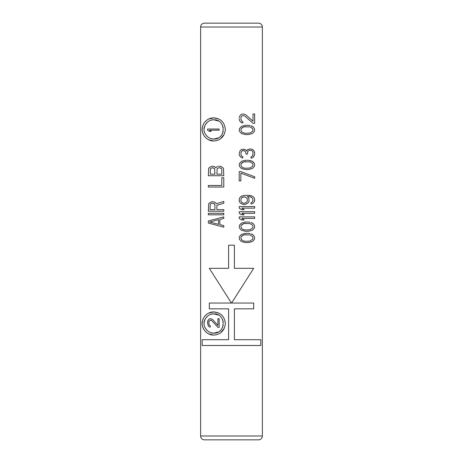 <?xml version="1.0" encoding="UTF-8"?>
<svg xmlns="http://www.w3.org/2000/svg" width="463" height="463" viewBox="0 0 463 463"><rect width="100%" height="100%" fill="white"/><g stroke="black" fill="none" stroke-linecap="round" stroke-linejoin="round"><path stroke-width="0.69" d="M242.826 150.516L241.842 151.031L243.486 150.516L245.454 151.546L246.113 154.115L247.427 154.115L247.757 151.546L248.411 150.776L247.757 151.546M262.365 435.99L262.365 27.01A3.86 3.86 0 0 0 258.51 23.15L204.49 23.15A3.86 3.86 0 0 0 200.635 27.01L200.635 435.99A3.86 3.86 0 0 0 204.49 439.85L258.51 439.85A3.86 3.86 0 0 0 262.365 435.99L200.635 435.99M250.055 233.601L248.411 233.34L250.055 233.601M252.352 234.371L251.039 233.856L253.336 235.14L252.352 234.371M254.32 236.431L253.336 235.14L254.32 236.431L254.65 237.97L254.32 236.431M254.65 237.97L254.32 239.516L252.352 241.576L248.411 242.6L252.352 241.576L254.32 239.516L254.65 237.97M250.055 222.281L248.411 222.026L250.055 222.281M252.352 223.056L251.039 222.541L253.336 223.826L252.352 223.056M254.32 225.111L253.336 223.826L254.32 225.111L254.65 226.656L254.32 225.111M254.65 226.656L254.32 228.195L252.352 230.256L248.411 231.286L252.352 230.256L254.32 228.195L254.65 226.656M244.14 219.966L241.842 218.426L254.65 218.426L254.65 216.881L239.215 216.881L239.215 218.426L241.512 219.966L244.14 219.966L241.842 218.426M244.14 214.82L241.842 213.281L254.65 213.281L254.65 211.736L239.215 211.736L239.215 213.281L241.512 214.82L244.14 214.82L241.842 213.281M244.14 209.675L241.842 208.136L254.65 208.136L254.65 206.591L239.215 206.591L239.215 208.136L241.512 209.675L244.14 209.675L241.842 208.136M247.427 196.561L248.741 198.1L247.427 196.561L248.081 196.561L251.039 197.076L252.682 198.361L253.006 200.676L252.022 202.221L251.039 202.73L251.039 204.021L252.022 203.761L251.039 204.021M248.741 201.961L247.757 203.245L244.8 204.536L247.757 203.245L248.741 201.961L249.065 200.676L248.741 198.1M239.215 200.676L239.215 199.391L239.545 201.961L240.529 203.245L243.486 204.536L244.8 204.536M250.379 195.531L248.081 195.276L252.022 196.046L250.379 195.531M253.336 196.816L252.022 196.046L253.336 196.816L254.32 198.1L253.336 196.816M254.65 199.391L254.32 198.1L254.65 199.391L254.32 201.706L253.336 202.991L252.022 203.761L253.336 202.991L254.32 201.706L254.65 200.415M254.65 176.756L240.858 171.611L254.65 176.756L254.65 178.296L240.858 173.15L240.858 180.871L239.215 180.871L239.215 171.611L240.858 171.611M254.32 166.466L252.352 168.52L248.411 169.551L252.352 168.52L254.32 166.466L254.65 164.921L254.32 163.375L252.352 161.321L248.411 160.291L251.039 160.806L253.336 162.091L254.32 163.375L254.65 164.921L254.32 166.466M250.055 125.566L248.411 125.311L250.055 125.566M252.352 126.335L251.039 125.826L253.336 127.111L252.352 126.335M254.32 128.396L253.336 127.111L254.32 128.396L254.65 129.941L254.32 128.396M254.65 129.941L254.32 131.48L252.352 133.541L248.411 134.571L252.352 133.541L254.32 131.48L254.65 129.941M253.666 150.516L253.006 149.746L251.039 148.976L253.006 149.746L254.32 151.546L253.666 150.516M254.65 152.576L254.32 151.546L254.65 154.63L253.666 156.691L253.006 157.461L251.039 158.236L253.006 157.461L254.65 154.63M249.725 150.261L248.411 150.776L249.725 150.261L251.693 150.516L252.682 151.546L253.006 152.831L252.682 155.661L251.039 156.945L251.039 158.236M242.826 156.691L241.842 156.176L242.826 156.691L242.826 157.976L241.512 157.721L239.545 155.661L239.215 153.861M244.8 149.485L243.486 149.231L245.784 150L244.8 149.485M246.767 151.031L245.784 150L246.767 151.031L247.427 149.746L248.411 149.231L251.039 148.976M242.826 115.536L241.842 116.051L242.826 115.536L244.8 116.051L253.006 123.251L254.65 123.251L254.65 113.991L253.006 113.991L253.006 121.196L245.784 114.76L243.486 113.991L245.784 114.76L253.006 121.196M242.826 121.705L241.842 121.196L242.826 121.705L242.826 122.996L241.512 122.736L239.545 120.681L239.215 118.881M223.785 216.881L208.35 220.996L208.35 223.056L208.35 220.996L223.785 216.881L223.785 218.426L219.844 219.45L219.844 224.596L223.785 225.626L223.785 227.171L208.35 223.056L223.785 227.171M208.35 213.281L208.35 214.82L223.785 214.82L223.785 213.281L208.35 213.281L208.35 214.82M208.35 211.221L208.68 203.761L209.664 202.73L211.961 201.706L209.664 202.73L208.68 203.761L208.35 211.221L223.785 211.221L223.785 209.675L216.887 209.675L216.887 205.306L223.785 203.245L223.785 201.446L216.233 203.761L223.785 201.446M208.35 185.501L208.35 187.04L223.785 187.04L223.785 177.78L221.812 177.78L221.812 185.501L208.35 185.501L208.35 187.04M217.546 166.466L216.233 167.236L217.546 166.466M208.35 175.726L208.68 168.266L209.664 167.236L211.961 166.205L209.664 167.236L208.68 168.266L208.35 175.726L223.785 175.726L223.455 168.266L221.158 166.466L218.53 166.205M253.683 268.32L231.575 303.045L253.683 268.32L234.394 268.32L234.394 245.17L228.606 245.17L228.606 268.32L209.317 268.32L231.425 303.045L209.317 303.045L209.317 308.833L228.606 308.833L228.606 339.703L202.175 339.703L202.175 345.491L260.825 345.491L260.825 339.703L234.394 339.703L234.394 308.833L253.683 308.833L253.683 303.045L231.575 303.045M208.564 139.768L213.75 140.995L216.319 140.706M220.724 138.663L224.352 134.073M225.302 128.662L225.249 128.112M218.698 118.956L213.75 117.845L208.564 119.072M208.142 119.298L207.65 119.587M206.99 120.027L206.515 120.386M205.254 121.566L204.987 121.862M204.333 122.689L204.102 123.031M203.286 124.478L202.985 125.172M202.424 127.041L202.181 129.16M202.186 129.947L202.227 130.52M202.458 131.961L202.626 132.615M202.748 133.014L203.188 134.148M203.442 134.687L203.622 135.022M204.131 135.856L204.368 136.203M205.653 137.69L205.977 137.997M206.452 138.402L206.741 138.634M208.564 333.846L213.75 335.073L216.319 334.784M220.724 332.735L224.352 328.145M225.302 322.734L225.249 322.184M218.698 313.029L213.75 311.923L208.564 313.15M208.142 313.37L207.65 313.659M206.99 314.105L206.515 314.458M205.254 315.639L204.987 315.94M204.333 316.767L204.102 317.103M203.286 318.556L202.985 319.25M202.424 321.114L202.181 323.232M202.186 324.019L202.227 324.598M202.458 326.033L202.626 326.687M202.748 327.086L203.188 328.221M203.442 328.759L203.622 329.095M204.131 329.934L204.368 330.275M205.653 331.763L205.977 332.069M206.452 332.475L206.741 332.706M258.51 439.85L204.49 439.85M242.305 439.85L220.695 439.85M248.411 233.34L245.454 233.34L241.512 234.371L239.545 236.431L239.215 237.97L239.545 239.516L241.512 241.576L245.454 242.6L248.411 242.6M241.842 235.916L243.816 234.886L241.188 236.686L240.858 237.97L241.842 240.031L243.816 241.061L245.784 241.316L250.055 241.061L252.682 239.261L253.006 237.97L252.682 236.686L250.055 234.886L243.816 234.886L245.784 234.631M245.784 241.316L243.816 241.061L241.842 240.031M248.411 222.026L245.454 222.026L241.512 223.056L239.545 225.111L239.215 226.656L239.545 228.195L241.512 230.256L245.454 231.286L248.411 231.286M241.842 224.596L243.816 223.565L241.188 225.371L240.858 226.656L241.842 228.71L243.816 229.741L245.784 230.001L250.055 229.741L252.682 227.941L253.006 226.656L252.682 225.371L250.055 223.565L243.816 223.565L245.784 223.311M245.784 230.001L243.816 229.741L241.842 228.71M239.215 199.391L239.545 198.1L240.529 196.816L241.842 196.046L243.486 195.531L248.081 195.276M241.842 202.476L242.826 202.991L241.842 202.476L240.858 200.93L241.188 198.361L242.826 197.076L245.454 197.076L247.097 198.361L247.427 200.93L246.443 202.476L244.47 203.245L242.826 202.991L243.816 203.245M243.816 196.816L241.842 197.591M248.411 160.291L245.454 160.291L241.512 161.321L239.545 163.375L239.215 164.921L239.545 166.466L241.512 168.52L245.454 169.551L248.411 169.551M241.842 162.866L243.816 161.836L241.188 163.636L240.858 164.921L241.842 166.981L243.816 168.005L245.784 168.266L250.055 168.005L252.682 166.205L253.006 164.921L252.682 163.636L250.055 161.836L243.816 161.836L245.784 161.575M245.784 168.266L243.816 168.005L241.842 166.981M248.411 125.311L245.454 125.311L241.512 126.335L239.545 128.396L239.215 129.941L239.545 131.48L241.512 133.541L245.454 134.571L248.411 134.571M241.842 127.881L243.816 126.85L241.188 128.65L240.858 129.941L241.842 131.996L243.816 133.026L245.784 133.28L250.055 133.026L252.682 131.226L253.006 129.941L252.682 128.65L250.055 126.85L243.816 126.85L245.784 126.596M245.784 133.28L243.816 133.026L241.842 131.996M239.215 153.346L240.204 150.516L241.512 149.485L243.486 149.231M241.842 151.031L240.858 153.091L241.188 155.406L241.842 156.176M241.842 121.196L240.858 119.136L241.188 116.821L241.842 116.051M239.215 117.851L240.204 115.275L241.512 114.251L243.486 113.991M218.53 224.341L218.53 219.711L209.664 222.026L218.53 224.341M211.961 201.706L214.259 201.961L215.573 202.73L216.233 203.761M212.945 203.245L213.935 203.506L211.961 203.245L210.318 204.021L209.994 209.675L214.919 209.675L214.919 204.791L213.935 203.506L214.589 204.021M211.961 166.205L214.259 166.466L215.903 167.751L216.233 167.236M210.318 169.296L210.648 168.52L212.291 167.751L214.589 168.52L214.919 174.181L210.318 174.181L210.318 169.296M219.844 167.751L221.488 168.52L221.812 169.296L221.812 174.181L216.887 174.181L217.216 168.52L218.86 167.751L220.828 168.005M214.589 168.52L212.945 167.751M213.75 140.995C209.994 141.041 206.776 139.317 204.108 135.821C202.534 132.8 201.891 130.699 202.175 129.513C201.856 128.303 202.499 126.144 204.102 123.031C206.776 119.529 209.994 117.799 213.75 117.845C220.828 118.487 224.682 122.411 225.325 129.623C224.503 136.62 220.643 140.411 213.75 140.995M211.163 120.131L213.75 119.778C207.25 119.442 203.211 127.238 204.108 129.42C203.211 131.608 207.25 139.398 213.75 139.068C226.222 139.606 226.222 119.24 213.75 119.778L218.403 120.97M221.169 123.256L221.777 124.072M222.576 125.531L222.784 126.04M223.097 127.036L223.218 127.556M223.218 131.284L223.097 131.81M222.784 132.806L222.581 133.309M221.777 134.774L221.175 135.584M220.538 136.272L220.093 136.689M218.397 137.876L213.75 139.068L211.169 138.715M210.046 138.327L208.593 137.575M206.926 136.238L206.498 135.781M205.566 134.53L205.387 134.229M204.519 132.204L204.357 131.596M204.108 129.293L204.229 127.886M204.31 127.452L205.196 124.969M205.769 124.009L205.977 123.714M206.539 123.019L207.476 122.099M209.201 120.918L209.924 120.571M209.305 131.353L207.58 130.196L209.305 131.353L211.273 131.353L209.548 130.196L219.155 130.196L219.155 129.038L207.58 129.038L207.58 130.196M213.75 335.073C209.994 335.114 206.776 333.389 204.108 329.893C202.534 326.878 201.891 324.771 202.175 323.585C201.856 322.381 202.499 320.217 204.102 317.103C206.776 313.601 209.994 311.877 213.75 311.923C220.828 312.56 224.682 316.484 225.325 323.695C224.503 330.692 220.643 334.483 213.75 335.073M211.163 314.203L213.75 313.85C207.25 313.515 203.211 321.31 204.108 323.498C203.211 325.68 207.25 333.476 213.75 333.14C226.222 333.678 226.222 313.312 213.75 313.85L218.403 315.048M221.169 317.329L221.777 318.145M222.576 319.603L222.784 320.112M223.097 321.108L223.218 321.629M223.218 325.356L223.097 325.883M222.784 326.878L222.581 327.382M221.777 328.846L221.175 329.656M220.538 330.35L220.093 330.761M218.397 331.948L213.75 333.14L211.169 332.787M210.046 332.399L208.593 331.647M206.926 330.316L206.498 329.859M205.977 329.205L205.775 328.915M205.566 328.603L205.387 328.302M204.519 326.276L204.357 325.674M204.108 323.371L204.229 321.959M204.31 321.525L205.196 319.042M205.769 318.081L205.977 317.792M206.539 317.091L207.476 316.171M209.207 314.99L209.924 314.643M210.289 327.115L209.305 326.872L208.315 325.906L207.58 323.255L208.315 325.906L209.305 326.872L210.289 327.115L210.289 325.906L209.056 324.702L208.807 322.532L209.056 321.328L210.289 320.118L211.765 320.604L210.781 320.118M207.823 320.842L207.58 322.289L208.315 319.881L207.823 320.842M209.305 318.914L208.315 319.881L209.305 318.914L210.289 318.671L209.305 318.914M217.923 327.353L211.765 320.604L217.923 327.353L219.155 327.353L219.155 318.671L217.923 318.671L217.923 325.425L212.505 319.395L210.289 318.671M207.58 323.255L207.58 322.289M200.635 27.01L262.365 27.01"/></g></svg>

